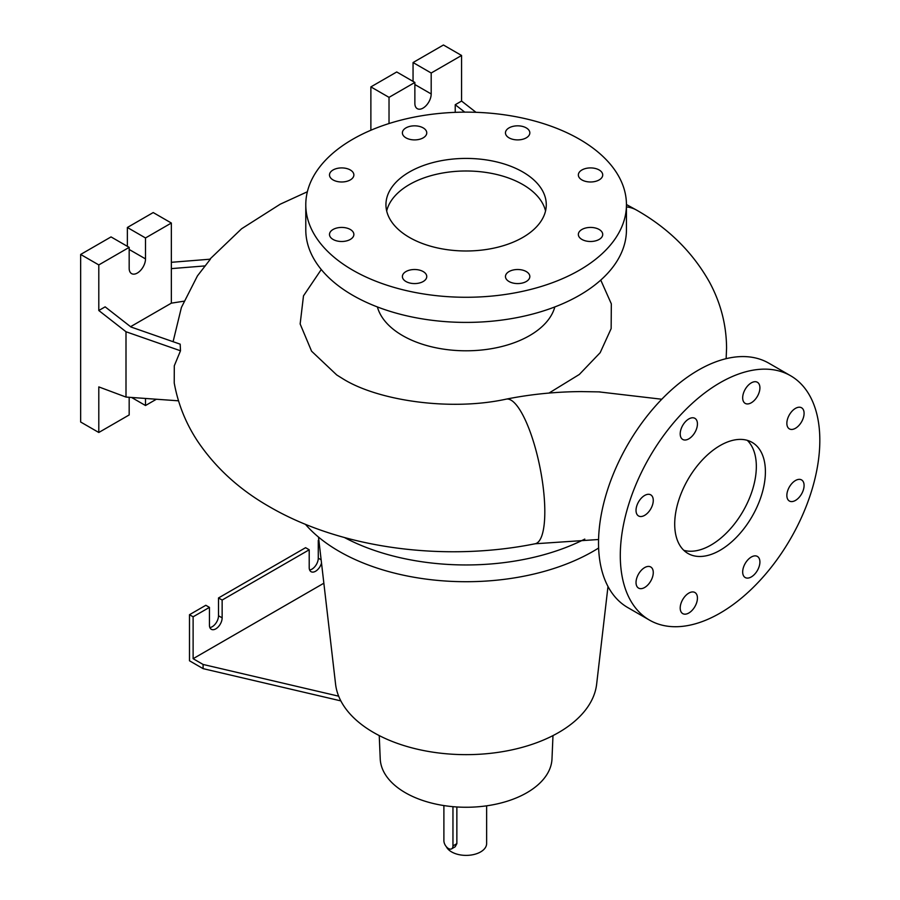 <?xml version="1.0" encoding="UTF-8"?>
<svg xmlns="http://www.w3.org/2000/svg" width="900" height="900" viewBox="0 0 900 900"><rect width="100%" height="100%" fill="white"/><g stroke="black" fill="none" stroke-linecap="round" stroke-linejoin="round"><path stroke-width="1.35" d="M600.041 391.905L580.759 391.59M720.056 550.305A64.136 37.024 120 0 0 761.951 493.785A64.136 37.024 120 0 0 752.13 442.395A64.136 37.024 120 0 0 720.056 445.579A64.136 37.024 120 0 0 678.161 502.088A64.136 37.024 120 0 0 687.994 553.477A64.136 37.024 120 0 0 720.056 550.305M683.786 550.305A64.136 37.024 120 0 0 710.989 545.062A64.136 37.024 120 0 0 751.545 492.705A64.136 37.024 120 0 0 747.27 440.336M423.191 281.52A12.184 7.031 0 0 0 426.757 276.536A12.184 7.031 0 0 0 419.231 270.045A12.184 7.031 0 0 0 405.956 271.564A12.184 7.031 0 0 0 402.39 276.536A12.184 7.031 0 0 0 409.905 283.039A12.184 7.031 0 0 0 423.191 281.52M350.303 239.434A12.184 7.031 0 0 0 353.869 234.461A12.184 7.031 0 0 0 346.354 227.959A12.184 7.031 0 0 0 333.067 229.489A12.184 7.031 0 0 0 329.501 234.461A12.184 7.031 0 0 0 337.027 240.964A12.184 7.031 0 0 0 350.303 239.434M350.303 179.921A12.184 7.031 0 0 0 353.869 174.949A12.184 7.031 0 0 0 346.354 168.446A12.184 7.031 0 0 0 333.067 169.976A12.184 7.031 0 0 0 329.501 174.949A12.184 7.031 0 0 0 337.027 181.451A12.184 7.031 0 0 0 350.303 179.921M423.191 137.846A12.184 7.031 0 0 0 426.757 132.874A12.184 7.031 0 0 0 419.231 126.371A12.184 7.031 0 0 0 405.956 127.89A12.184 7.031 0 0 0 402.39 132.874A12.184 7.031 0 0 0 409.905 139.365A12.184 7.031 0 0 0 423.191 137.846M526.264 137.846A12.184 7.031 0 0 0 529.83 132.874A12.184 7.031 0 0 0 522.315 126.371A12.184 7.031 0 0 0 509.029 127.89A12.184 7.031 0 0 0 505.463 132.874A12.184 7.031 0 0 0 512.989 139.365A12.184 7.031 0 0 0 526.264 137.846M599.153 179.921A12.184 7.031 0 0 0 602.719 174.949A12.184 7.031 0 0 0 595.204 168.446A12.184 7.031 0 0 0 581.918 169.976A12.184 7.031 0 0 0 578.351 174.949A12.184 7.031 0 0 0 585.877 181.451A12.184 7.031 0 0 0 599.153 179.921M599.153 239.434A12.184 7.031 0 0 0 602.719 234.461A12.184 7.031 0 0 0 595.204 227.959A12.184 7.031 0 0 0 581.918 229.489A12.184 7.031 0 0 0 578.351 234.461A12.184 7.031 0 0 0 585.877 240.964A12.184 7.031 0 0 0 599.153 239.434M526.264 271.564A12.184 7.031 0 0 0 512.989 270.045A12.184 7.031 0 0 0 505.463 276.536A12.184 7.031 0 0 0 509.029 281.52A12.184 7.031 0 0 0 522.315 283.039A12.184 7.031 0 0 0 529.83 276.536A12.184 7.031 0 0 0 526.264 271.564M751.298 576.934A12.184 7.031 120 0 0 759.251 566.19A12.184 7.031 120 0 0 757.384 556.425A12.184 7.031 120 0 0 751.298 557.033A12.184 7.031 120 0 0 743.332 567.776A12.184 7.031 120 0 0 745.2 577.53A12.184 7.031 120 0 0 751.298 576.934M795.476 500.423A12.184 7.031 120 0 0 803.43 489.679A12.184 7.031 120 0 0 801.562 479.914A12.184 7.031 120 0 0 795.476 480.521A12.184 7.031 120 0 0 787.511 491.254A12.184 7.031 120 0 0 789.379 501.019A12.184 7.031 120 0 0 795.476 500.423M795.476 428.276A12.184 7.031 120 0 0 803.43 417.544A12.184 7.031 120 0 0 801.562 407.779A12.184 7.031 120 0 0 795.476 408.375A12.184 7.031 120 0 0 787.511 419.119A12.184 7.031 120 0 0 789.379 428.884A12.184 7.031 120 0 0 795.476 428.276M751.298 402.772A12.184 7.031 120 0 0 759.251 392.04A12.184 7.031 120 0 0 757.384 382.275A12.184 7.031 120 0 0 751.298 382.871A12.184 7.031 120 0 0 743.332 393.615A12.184 7.031 120 0 0 745.2 403.38A12.184 7.031 120 0 0 751.298 402.772M688.826 438.84A12.184 7.031 120 0 0 696.78 428.108A12.184 7.031 120 0 0 694.913 418.343A12.184 7.031 120 0 0 688.826 418.939A12.184 7.031 120 0 0 680.861 429.683A12.184 7.031 120 0 0 682.729 439.447A12.184 7.031 120 0 0 688.826 438.84M644.648 515.351A12.184 7.031 120 0 0 652.613 504.619A12.184 7.031 120 0 0 650.745 494.854A12.184 7.031 120 0 0 644.648 495.461A12.184 7.031 120 0 0 636.683 506.194A12.184 7.031 120 0 0 638.55 515.959A12.184 7.031 120 0 0 644.648 515.351M644.648 587.498A12.184 7.031 120 0 0 652.613 576.754A12.184 7.031 120 0 0 650.745 566.989A12.184 7.031 120 0 0 644.648 567.596A12.184 7.031 120 0 0 636.683 578.34A12.184 7.031 120 0 0 638.55 588.094A12.184 7.031 120 0 0 644.648 587.498M688.826 613.001A12.184 7.031 120 0 0 696.78 602.269A12.184 7.031 120 0 0 694.913 592.504A12.184 7.031 120 0 0 688.826 593.1A12.184 7.031 120 0 0 680.861 603.844A12.184 7.031 120 0 0 682.729 613.609A12.184 7.031 120 0 0 688.826 613.001M321.266 269.528L303.491 295.853L300.15 323.966L311.58 351.191L336.713 374.94L343.406 379.114C378.248 400.624 450.225 411.412 506.272 399.127A73.755 19.676 78.7 0 1 531.495 435.623A73.755 19.676 78.7 0 1 544.815 511.684A73.755 19.676 78.7 0 1 535.151 543.769C444.848 561.983 341.764 548.809 269.662 506.858C239.749 489.848 215.797 468.067 197.797 441.495C185.884 423.54 178.031 404.021 174.229 382.961L174.296 365.794L180.495 350.775L180.18 344.171L130.95 326.993L105.142 306.844L98.797 310.511L126 331.751L126 397.069L178.504 400.815M171.349 262.305L210.375 259.178L197.438 275.895L181.417 307.429L173.093 341.696M443.891 805.567L443.891 840.656A6.413 3.701 -120 0 0 446.692 847.114A6.413 3.701 -120 0 0 451.631 848.835L455.164 846.788L456.863 843.637L456.863 806.974M446.355 846.731A20.52 11.846 0 0 0 480.623 851.918A20.52 11.846 0 0 0 486.63 843.536L486.63 805.826M522.799 237.431A80.168 46.282 0 0 0 546.278 204.705A80.168 46.282 0 0 0 496.789 161.944A80.168 46.282 0 0 0 409.433 171.979A80.168 46.282 0 0 0 385.942 204.705A80.168 46.282 0 0 0 435.431 247.466A80.168 46.282 0 0 0 522.799 237.431M545.535 210.994A80.168 46.282 0 0 0 491.681 173.407A80.168 46.282 0 0 0 409.433 184.545A80.168 46.282 0 0 0 386.685 210.994M305.786 204.705L305.786 229.838A160.324 92.565 0 0 0 404.752 315.36A160.324 92.565 0 0 0 579.476 295.29A160.324 92.565 0 0 0 626.445 229.838L626.445 204.705A160.324 92.565 0 0 0 527.467 119.183A160.324 92.565 0 0 0 352.744 139.252A160.324 92.565 0 0 0 305.786 204.705A160.324 92.565 0 0 0 404.752 290.228A160.324 92.565 0 0 0 579.476 270.157A160.324 92.565 0 0 0 626.445 204.705M377.404 306.945A89.786 51.84 0 0 0 438.266 348.244A89.786 51.84 0 0 0 529.594 335.61A89.786 51.84 0 0 0 554.827 306.945M600.761 280.091L611.325 303.84L611.145 328.601L600.176 352.676L579.33 374.456L549 393.064M344.396 537.502A179.572 103.669 0 0 0 584.798 539.089M379.238 735.592L380.228 758.891A85.905 49.601 0 0 0 434.216 803.711A85.905 49.601 0 0 0 526.86 792.731A85.905 49.601 0 0 0 551.993 758.891L552.983 735.592M318.499 537.075L335.576 684.169A130.826 75.532 0 0 0 420.12 749.824A130.826 75.532 0 0 0 558.619 732.533A130.826 75.532 0 0 0 596.644 684.169L607.995 586.474M305.404 524.295A179.572 103.669 0 0 0 593.089 551.351A179.572 103.669 0 0 0 598.624 548.01M475.999 112.32L461.576 101.059L461.576 55.474L431.19 73.013L431.19 93.96A11.543 6.66 -60 0 1 423.034 108.101A11.543 6.66 -60 0 1 417.262 108.664A11.543 6.66 -60 0 1 414.866 103.388L414.866 82.44L389.025 97.358L370.879 86.895L370.879 130.241M183.893 301.207L171.349 303.154L171.349 223.031L145.507 237.96L145.507 258.896A11.543 6.66 -60 0 1 137.34 273.037A11.543 6.66 -60 0 1 131.569 273.611A11.543 6.66 -60 0 1 129.172 268.324L129.172 247.376L98.797 264.926L98.797 310.511M309.634 569.981A8.978 5.186 120 0 0 311.929 569.16A8.978 5.186 120 0 0 318.274 558.158L318.274 540.36L318.926 540.731M321.514 563.029A8.978 5.186 -60 0 1 315.562 571.252A8.978 5.186 -60 0 1 311.062 571.691A8.978 5.186 -60 0 1 309.206 567.585L309.206 549.788L305.584 547.684L218.509 597.96L218.509 615.758A8.978 5.186 -60 0 1 212.164 626.76A8.978 5.186 -60 0 1 209.869 627.581M340.83 700.886L203.096 668.644L189.495 660.791L189.495 614.711L193.118 616.804L209.441 607.376L209.441 625.185A8.978 5.186 120 0 0 211.297 629.291A8.978 5.186 120 0 0 215.797 628.852A8.978 5.186 120 0 0 222.143 617.85L222.143 600.053L309.206 549.788M790.605 375.75L768.836 363.184A141.086 81.461 120 0 0 698.288 370.17A141.086 81.461 120 0 0 606.116 494.505A141.086 81.461 120 0 0 627.75 607.556L649.519 620.123A141.086 81.461 120 0 0 720.056 613.136A141.086 81.461 120 0 0 812.227 488.812A141.086 81.461 120 0 0 790.605 375.75A141.086 81.461 120 0 0 720.056 382.736A141.086 81.461 120 0 0 627.885 507.071A141.086 81.461 120 0 0 649.519 620.123M218.509 597.96L222.143 600.053M209.441 607.376L205.819 605.284L189.495 614.711M193.118 616.804L193.118 658.699L203.096 664.459L338.67 696.184M203.096 668.644L203.096 664.459M318.836 540.034L318.274 540.36M193.118 658.699L323.854 583.211M129.172 247.376L111.038 236.914L80.651 254.453L80.651 422.01L98.797 432.484L129.172 414.945L129.172 397.294M171.349 223.031L153.214 212.558L127.361 227.486L127.361 246.33M145.507 398.464L145.507 405.517L156.386 399.24M145.507 405.517L131.558 397.463M98.797 264.926L80.651 254.453M126 397.069L98.797 386.899L98.797 432.484M145.507 237.96L127.361 227.486M171.349 303.154L130.567 326.7M171.349 268.616L205.301 265.894M126 331.751L180.495 350.775M464.738 112.14L455.231 104.726L455.231 112.354M461.576 55.474L443.441 45L413.055 62.539L413.055 81.394M414.866 82.44L396.731 71.966L370.879 86.895M431.19 73.013L413.055 62.539M389.025 97.358L389.025 123.547M455.231 104.726L461.576 101.059M451.631 848.835A6.413 3.701 -120 0 0 452.959 845.899L452.959 806.67M222.143 617.85L218.509 615.758M321.142 559.811L318.274 558.158M145.507 258.896L129.172 249.48M431.19 93.96L414.866 84.532M452.959 845.899L456.863 843.637M626.445 206.91A73.755 42.671 -59.9 0 1 636.773 210.218C668.34 228.206 692.528 252.09 709.346 281.869C720.675 302.749 726.413 324.821 726.57 348.064L726.143 358.673M661.781 399.24L598.714 391.86M582.266 391.59C556.38 391.68 531.045 394.2 506.272 399.127M636.773 210.218L626.445 204.525M307.361 191.756L280.192 204.21L241.605 228.757L209.801 259.222M598.567 539.505L535.151 543.769"/></g></svg>
